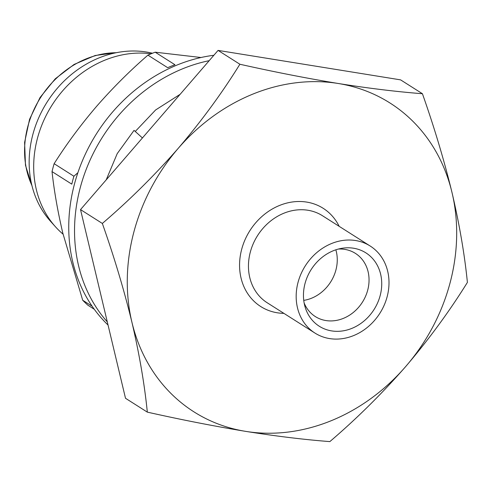 <?xml version="1.0" encoding="UTF-8"?>
<svg xmlns="http://www.w3.org/2000/svg" width="492" height="492" viewBox="0 0 492 492"><rect width="100%" height="100%" fill="white"/><g stroke="black" fill="none" stroke-linecap="round" stroke-linejoin="round"><path stroke-width="0.74" d="M213.854 55.276A157.969 135.405 122.4 0 0 80.799 164.728A157.969 135.405 122.4 0 0 108.043 325.034M107.305 321.916A157.969 135.405 -57.6 0 1 86.457 168.719A157.969 135.405 -57.6 0 1 209.192 60.676M142.428 137.951L134.045 130.374L117.219 153.621L106.204 179.875M180.146 94.298L155.65 109.937L135.251 131.469M63.068 234.186A103.757 88.941 -57.6 0 1 55.498 226.818A103.757 88.941 -57.6 0 1 48.284 111.45A103.757 88.941 -57.6 0 1 151.112 53.794M55.498 226.818L50.528 221.289A101.69 87.17 -57.6 0 1 44.083 107.102A101.69 87.17 -57.6 0 1 146.456 52.029A101.69 87.17 -57.6 0 1 152.471 53.247M353.588 248.226A43.468 37.257 -57.6 0 1 380.156 295.624A43.468 37.257 -57.6 0 1 331.59 330.895A43.468 37.257 -57.6 0 1 305.003 306.664A43.468 37.257 -57.6 0 1 342.069 248.269A43.468 37.257 -57.6 0 1 353.588 248.226M338.355 249.057A37.41 32.072 -57.6 0 1 344.824 249.389A37.41 32.072 -57.6 0 1 355.409 253.38A37.41 32.072 -57.6 0 1 365.531 296.35A37.41 32.072 -57.6 0 1 325.895 320.55A37.41 32.072 -57.6 0 1 315.311 316.559A37.41 32.072 -57.6 0 1 304.136 302.967M329.548 338.576A51.549 44.182 -57.6 0 1 314.966 333.078A51.549 44.182 -57.6 0 1 301.018 273.878A51.549 44.182 -57.6 0 1 355.63 240.539A51.549 44.182 -57.6 0 1 370.212 246.037A51.549 44.182 -57.6 0 1 384.16 305.237A51.549 44.182 -57.6 0 1 329.548 338.576M335.845 249.801A37.41 32.072 -57.6 0 1 303.742 300.384M422.419 93.72L400.599 79.87L218.073 50.399L80.522 209.598L125.509 398.28L147.323 412.13C144.519 384.203 139.39 354.258 131.936 322.297C124.076 290.009 114.212 257.058 102.342 223.448C129.341 200.336 154.629 175.306 178.221 148.356C201.48 121.094 222.033 93.056 239.887 64.243C273.97 71.894 306.762 78.308 338.256 83.492C368.988 88.369 397.044 91.783 422.419 93.72C434.301 127.41 444.165 160.355 452.013 192.569C459.491 224.616 464.62 254.555 467.4 282.402C449.479 311.27 428.919 339.308 405.728 366.509C382.093 393.532 356.798 418.563 329.855 441.601C304.48 439.663 276.424 436.25 245.692 431.373C214.198 426.189 181.407 419.774 147.323 412.13M452.013 192.569A182.907 156.782 -57.6 0 1 405.728 366.509A182.907 156.782 -57.6 0 1 245.692 431.373A182.907 156.782 -57.6 0 1 131.936 322.297A182.907 156.782 -57.6 0 1 178.221 148.356A182.907 156.782 -57.6 0 1 338.256 83.492A182.907 156.782 -57.6 0 1 452.013 192.569M102.342 223.448L80.522 209.598M239.887 64.243L218.073 50.399M77.884 172.704L73.898 176.234L54.132 163.688C66.555 144.045 80.663 124.986 96.45 106.512C112.502 88.13 129.66 71.002 147.92 55.141L167.686 67.687A151.259 129.654 122.4 0 1 174.955 64.741L155.189 52.195L201.019 57.515M155.189 52.195A151.259 129.654 122.4 0 0 147.92 55.141M73.898 176.234A151.259 129.654 122.4 0 0 71.795 184.143L52.029 171.597C54.102 190.742 57.687 211.216 62.785 233.011L82.699 300.243A151.259 129.654 122.4 0 0 87.871 305.2L94.279 309.265M54.132 163.688A151.259 129.654 122.4 0 0 52.029 171.597M92.133 306.227L82.699 300.243M31.925 185.521A89.79 76.967 -57.6 0 1 40.442 97.785A89.79 76.967 -57.6 0 1 116.21 52.724M370.212 246.037L322.494 215.748A51.549 44.182 122.4 0 0 307.912 210.25A51.549 44.182 122.4 0 0 253.3 243.589A51.549 44.182 122.4 0 0 267.242 302.789L314.966 333.078M283.902 313.367A58.197 49.883 -57.6 0 1 277.248 312.777A58.197 49.883 -57.6 0 1 241.677 249.309A58.197 49.883 -57.6 0 1 306.7 202.089A58.197 49.883 -57.6 0 1 339.154 226.32M32.085 186.16L25.479 165.275L24.6 142.428L29.569 119.279L40.043 97.527L55.264 78.794L74.095 64.44L95.147 55.51L116.862 52.595"/></g></svg>
